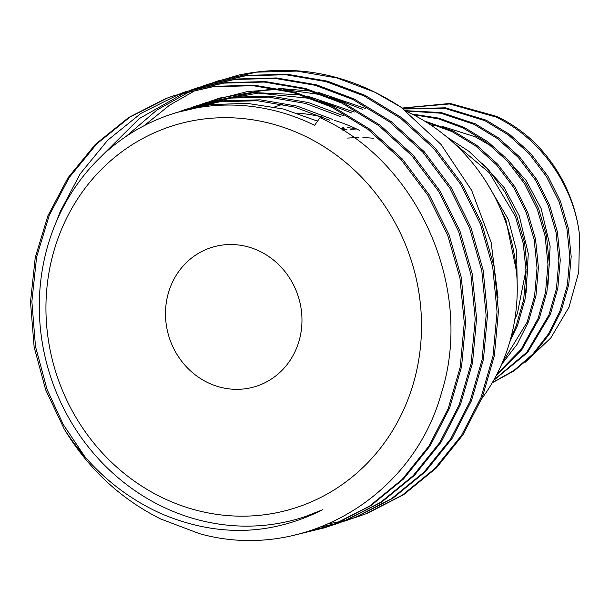 <?xml version="1.0" encoding="UTF-8"?>
<svg xmlns="http://www.w3.org/2000/svg" width="610" height="610" viewBox="0 0 610 610"><rect width="100%" height="100%" fill="white"/><g stroke="black" fill="none" stroke-linecap="round" stroke-linejoin="round"><path stroke-width="0.91" d="M260.165 251.495A72.918 67.702 -108.5 0 0 210.602 247.782A72.918 67.702 -108.5 0 0 165.508 311.817A72.918 67.702 -108.5 0 0 207.286 382.371A72.918 67.702 -108.5 0 0 256.848 386.084A72.918 67.702 -108.5 0 0 301.95 322.049A72.918 67.702 -108.5 0 0 260.165 251.495M160.979 496.997A200.644 186.302 -108.5 0 0 406.855 402.249A200.644 186.302 -108.5 0 0 306.479 136.869A200.644 186.302 -108.5 0 0 60.603 231.625A200.644 186.302 -108.5 0 0 160.979 496.997M64.195 428.998C88.412 468.938 120.582 498.927 160.682 518.965L199.394 533.62C301.698 562.534 412.474 498.225 441.373 393.214C474.481 289.575 419.07 161.749 319.998 117.669L314.608 125.325A212.028 196.862 -108.5 0 0 170.495 114.512A212.028 196.862 -108.5 0 0 39.36 300.722A212.028 196.862 -108.5 0 0 160.857 505.865A212.028 196.862 -108.5 0 0 304.977 516.678A212.028 196.862 -108.5 0 0 322.659 509.724C270.52 535.976 216.55 537.235 160.758 513.498C120.948 495.282 88.763 467.115 64.195 428.998L45.697 389.912L34.129 347.021L30.5 301.981L35.266 257.382L47.9 215.765L67.984 177.807L95.366 144.356L128.649 117.509L165.76 98.599L174.208 95.564L212.783 86.772L253.165 85.705L293.257 92.583L331.032 106.796L367.952 129.35L400.961 159.423L427.999 195.475L447.709 235.277L459.94 277.954L464.271 322.751L460.214 367.113L448.236 408.517L428.815 446.245L402.142 479.46L369.561 506.079L333.113 524.76L324.802 527.749L292.792 535.511M525.401 362.104L550.777 337.986L568.985 307.226L578.76 272.075L579.5 235.056A144.799 134.444 -108.5 0 0 528.367 136.983C518.538 128.626 508.099 121.794 497.043 116.495L450.134 103.441L402.127 108.046M406.679 111.493A186.164 172.851 71.5 0 1 410.507 113.323A186.164 172.851 71.5 0 1 481.747 398.688M402.196 108.092L449.539 103.967L495.678 116.952C540.109 137.776 573.941 185.387 579.5 235.056M492.224 382.813L514.161 370.819L533.666 354.212L549.625 333.784L561.284 310.742L568.741 284.588L571.181 256.558L568.314 228.247L560.453 201.285L547.856 176.137L530.616 153.369L509.602 134.383L486.117 120.147L445.506 107.81L403.179 108.824M403.401 108.992L444.957 108.382L484.752 120.605L508.237 134.84L529.251 153.827L546.491 176.595L559.088 201.742L566.949 228.704L569.816 257.016L567.376 285.045L559.919 311.199L548.481 333.891L532.881 354.067L513.811 370.575L492.323 382.638M493.559 380.487L527.513 352.595L550.357 314.394L557.814 288.24L560.255 260.211L557.387 231.899L549.526 204.937L536.93 179.797L519.689 157.022L498.675 138.035L475.19 123.8L441.343 112.583L405.604 110.662M406.024 110.982L440.862 113.208L473.825 124.257L497.303 138.493L518.325 157.479L535.565 180.247L548.154 205.395L556.023 232.357L558.89 260.668L556.45 288.698L548.992 314.851L526.773 352.313L493.825 380.015M496.449 375.15L521.878 349.652L539.431 318.046L546.888 291.893L549.328 263.863L546.461 235.559L538.592 208.589L526.003 183.45L508.763 160.682L487.741 141.688L464.263 127.452L438.872 118.134L411.918 114.024M413.107 114.627L438.742 118.919L462.899 127.909L486.376 142.145L507.39 161.131L524.638 183.907L537.227 209.047L545.096 236.017L547.963 264.321L545.523 292.35L538.066 318.504L521.222 349.149L496.952 374.182M501.572 364.452L517.105 344.322L528.504 321.706L535.961 295.545L538.401 267.523L535.534 239.212L527.665 212.242L515.076 187.102L497.829 164.334L476.814 145.34L453.337 131.112L424.346 120.917M426.466 122.221L451.972 131.569L475.449 145.798L496.464 164.791L513.712 187.56L526.3 212.699L534.162 239.669L537.036 267.973L534.596 296.002L527.139 322.164L502.411 362.508M509.708 342.019L517.577 325.359L525.035 299.205L527.475 271.175L524.6 242.864L516.739 215.902L504.836 191.875L488.663 169.946L468.968 151.349L446.848 136.998M450.828 140.414L489.403 172.828L515.374 216.359L523.235 243.321L526.11 271.633L523.67 299.662L516.212 325.816L510.936 337.589M516.472 271.252L505.812 219.554L495.274 197.823M343.438 127.566L342.683 127.818M341.318 128.275L343.46 127.581M340.815 128.931L344.375 128.115M347.578 127.482L351.734 126.773M355.844 128.619L350.117 129.007M346.503 129.381L342.439 129.93M342.774 130.143L346.922 129.64M350.613 129.312L356.644 128.992M322.659 509.724L305.053 516.647M170.495 114.512L176.115 112.636L210.793 104.623L247.096 103.334L283.269 108.992L317.558 121.131M180.232 111.31L184.304 109.899L220.08 101.74L257.519 100.742L294.699 107.101L329.728 120.269M181.612 110.89L185.676 109.442M187.034 108.984L222.81 100.825L260.249 99.826L297.428 106.193L332.458 119.354M185.768 109.693L189.801 108.153M191.159 107.657L195.231 106.239L231.007 98.088L268.446 97.089L305.625 103.448L340.654 116.609M187.156 109.32L191.189 107.741M192.539 107.238L196.611 105.789M195.238 106.239L233.737 97.173L271.175 96.174L308.355 102.533L343.384 115.694M191.357 108.252L195.352 106.575M196.694 106.041L200.736 104.493M202.085 104.005L206.157 102.587L258.16 93.086L311.87 98.584M319.914 100.742L351.581 112.957M192.768 107.917L196.748 106.209M198.09 105.667L202.116 104.089M203.465 103.586L207.537 102.137M206.165 102.587L253.928 92.575L300.821 94.794M307.371 96.029L354.311 112.042M197.007 106.971L200.964 105.172M202.284 104.592L206.279 102.922M207.621 102.388L211.662 100.841M213.012 100.345L247.561 91.523L279.456 89.304M283.513 89.411L322.804 94.924M330.849 97.089L362.508 109.304M198.425 106.681L202.375 104.851M203.694 104.257L207.682 102.556M209.016 102.007L213.042 100.436M214.392 99.926L218.464 98.477M217.099 98.927L219.829 98.019L274.828 88.427M278.396 88.374L311.748 91.142M318.298 92.377L365.245 108.389M84.965 456.829L63.204 424.438L47.069 389.462L35.494 346.564L31.865 301.523L36.63 256.924L49.273 215.307L69.349 177.35L96.731 143.899L130.014 117.051L167.125 98.141L174.887 95.335M174.208 95.564L214.148 86.315L254.53 85.247L294.622 92.125L332.404 106.338L369.317 128.893L402.325 158.966L429.364 195.025L449.074 234.819L461.305 277.497L465.643 322.301L461.579 366.656L449.6 408.059L430.18 445.788L403.507 479.002L370.926 505.621L334.478 524.303L324.802 527.749M325.488 527.52L296.132 534.741M56.326 221.743L60.199 211.655L80.276 173.697L107.657 140.247L140.94 113.391L180.385 93.612M181.063 93.36L185.814 91.683M180.369 93.566L186.5 91.454L225.075 82.663L265.457 81.595L305.557 88.473L343.331 102.678L380.243 125.241L413.252 155.314L440.298 191.365L460.001 231.16L472.239 273.837L476.57 318.641L472.506 363.003L460.527 404.399L441.114 442.136L414.434 475.35L381.86 501.969L345.405 520.65L330.933 525.637M336.415 523.868L331.611 525.385M330.917 525.591L312.015 530.204M100.215 157.441L139.293 118.569L185.936 92.034M186.607 91.767L191.311 89.952M191.99 89.708L196.748 88.031M191.304 89.914L197.427 87.802L236.009 79.01L276.383 77.943L316.483 84.813L354.257 99.026L391.17 121.581L424.179 151.661L451.225 187.712L470.928 227.507L483.166 270.184L487.497 314.989L483.44 359.351L471.461 400.747L452.041 438.483L425.361 471.698L392.787 498.309L356.331 516.998L341.859 521.977M347.342 520.216L342.538 521.733M341.844 521.939L336.994 523.311M336.293 523.502L321.302 526.857M126.11 136.404L156.938 110.021L191.54 90.623M192.203 90.333L196.862 88.381M197.533 88.114L202.238 86.3M202.916 86.048L207.674 84.378M202.23 86.262L208.353 84.142L246.936 75.35L287.31 74.29L327.41 81.16L365.184 95.373L402.097 117.928L435.105 148.009L462.151 184.06L481.854 223.855L494.092 266.532L498.423 311.336L494.367 355.699L482.388 397.095L462.967 434.823L436.295 468.045L403.713 494.657L367.258 513.346L352.786 518.325M358.276 516.556L353.464 518.081M352.778 518.287L347.921 519.659M347.22 519.85L342.324 521.077M341.615 521.245L328.645 523.822M144.158 125.675L169.488 105.248L197.198 89.365M197.853 89.06L202.467 86.971M203.13 86.681L207.789 84.729M208.46 84.462L213.172 82.647M213.843 82.396L218.601 80.718M213.157 82.609L238.434 75.129C295.667 63.127 349.774 73.764 400.739 107.025L441.03 144.44L471.66 190.381L491.164 242.483L497.989 297.611M185.135 91.912L223.71 83.12L264.092 82.053L304.184 88.923L341.966 103.136L378.879 125.698L411.887 155.771L438.925 191.822L458.636 231.617L470.874 274.294L475.205 319.099L471.141 363.461L459.162 404.857L439.741 442.593L413.069 475.808L380.487 502.426L344.04 521.108L335.736 524.097M196.062 88.259L234.644 79.46L275.019 78.4L315.118 85.27L352.893 99.483L389.805 122.038L422.814 152.119L449.86 188.17L469.563 227.965L481.801 270.642L486.132 315.446L482.068 359.808L470.089 401.205L450.676 438.941L423.996 472.155L391.422 498.766L354.967 517.455L346.663 520.444M206.988 84.599L245.571 75.808L285.945 74.74L326.045 81.618L363.819 95.831L400.732 118.386L433.74 148.466L460.786 184.517L480.489 224.312L492.728 266.989L497.058 311.794L493.002 356.156L481.023 397.552L461.602 435.281L434.922 468.495L402.348 495.114L365.893 513.803L357.59 516.784M217.915 80.947L256.497 72.155L296.872 71.088L336.972 77.966L374.746 92.179L400.739 107.025M547.971 285.144L550.136 246.356L541.116 208.49L526.041 180.346L504.531 156.244M491.736 146.324L475.251 136.815L442.418 126.407M438.087 125.774L430.896 125.08M526.117 292.457L528.275 253.661L519.262 215.795L504.18 187.651L482.67 163.556M517.173 283.406L516.594 250.786L508.336 219.455L486.505 182.428M514.733 319.77L517.425 313.418L526.072 269.506M347.593 138.073L358.855 137.456M362.919 137.486L373.77 138.226M297.2 113.086A186.164 172.851 71.5 0 1 323.094 117.189M334.433 120.323A186.164 172.851 71.5 0 1 359.511 130.372M184.311 109.891L187.041 108.976M274.546 106.986L282.735 104.241"/></g></svg>
